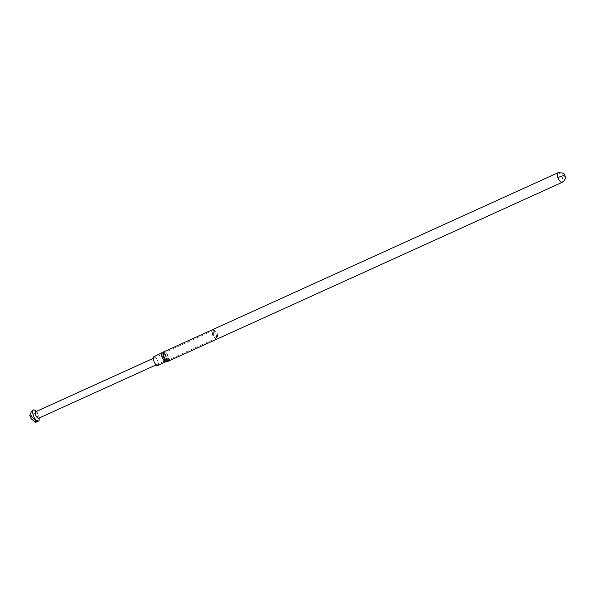 <?xml version="1.0" encoding="UTF-8"?>
<svg xmlns="http://www.w3.org/2000/svg" width="595" height="595" viewBox="0 0 595 595"><rect width="100%" height="100%" fill="white"/><g stroke="black" fill="none" stroke-linecap="round" stroke-linejoin="round"><path stroke-width="0.45" stroke-dasharray="2.98 2.23" d="M157.779 365.442A4.76 1.815 65.6 0 0 157.764 361.076A4.76 1.815 65.6 0 0 153.845 356.769M38.63 418.233A3.57 1.361 65.6 0 0 39.069 417.34A3.57 1.361 65.6 0 0 39.069 416.85A3.57 1.361 65.6 0 0 37.009 412.305A3.57 1.361 65.6 0 0 35.678 411.733M166.6 359.44A3.57 1.361 -114.4 0 1 166.154 360.325A3.57 1.361 -114.4 0 1 165.514 360.272A3.57 1.361 -114.4 0 1 163.573 357.922A3.57 1.361 -114.4 0 1 162.762 354.717A3.57 1.361 -114.4 0 1 162.822 354.345A3.57 1.361 -114.4 0 1 163.209 353.824A3.57 1.361 -114.4 0 1 165.425 355.579A3.57 1.361 -114.4 0 1 166.6 359.44M167.396 359.603A4.15 1.584 -114.4 0 1 166.883 360.63A4.15 1.584 -114.4 0 1 166.131 360.563A4.15 1.584 -114.4 0 1 163.885 357.84A4.15 1.584 -114.4 0 1 162.941 354.114A4.15 1.584 -114.4 0 1 163.008 353.683A4.15 1.584 -114.4 0 1 163.454 353.08A4.15 1.584 -114.4 0 1 166.035 355.111A4.15 1.584 -114.4 0 1 167.396 359.603M216.416 337.343A4.15 1.584 -114.4 0 1 216.193 338.109A4.15 1.584 -114.4 0 1 215.903 338.377A4.15 1.584 -114.4 0 1 213.315 336.339A4.15 1.584 -114.4 0 1 211.954 331.854A4.15 1.584 -114.4 0 1 212.467 330.82A4.15 1.584 -114.4 0 1 212.861 330.775A4.15 1.584 -114.4 0 1 215.293 333.282A4.15 1.584 -114.4 0 1 216.416 337.343M35.447 422.457L37.745 420.256C38.876 417.095 37.321 414.685 33.082 413.027L32.532 410.357M216.602 337.075A3.942 1.502 -114.4 0 1 216.394 337.804A3.942 1.502 -114.4 0 1 216.111 338.057A3.942 1.502 -114.4 0 1 213.657 336.123A3.942 1.502 -114.4 0 1 212.363 331.854A3.942 1.502 -114.4 0 1 212.854 330.872A3.942 1.502 -114.4 0 1 213.226 330.827A3.942 1.502 -114.4 0 1 215.539 333.207A3.942 1.502 -114.4 0 1 216.602 337.075M217.599 336.621L216.714 337.782L213.717 335.401L213.367 331.4L214.252 330.24L217.249 332.62L217.599 336.621M39.203 418.754A6.121 2.335 65.6 0 0 35.663 410.959M30.345 417.668L33.082 413.027M30.806 417.333L31.133 418.642M168.013 361.262A5.191 1.978 65.6 0 0 167.924 356.539A5.191 1.978 65.6 0 0 163.975 351.771A5.191 1.978 65.6 0 0 163.729 351.816M168.281 361.195A5.236 2.001 65.6 0 0 168.266 356.39A5.236 2.001 65.6 0 0 163.952 351.66M557.865 172.803A5.236 2.001 -114.4 0 1 562.178 177.533A5.236 2.001 -114.4 0 1 562.193 182.338M562.178 177.533A5.236 0.788 159.2 0 0 564.923 175.711M166.25 361.619A4.782 1.822 65.6 0 0 166.28 357.208A4.782 1.822 65.6 0 0 162.636 352.82A4.782 1.822 65.6 0 0 162.182 352.976A4.76 1.815 -114.4 0 1 166.072 357.298A4.76 1.815 -114.4 0 1 166.109 361.656M156.195 364.854L166.154 360.325M165.514 360.272L166.131 360.563M166.883 360.63L215.903 338.377M216.111 338.057L216.714 337.782M153.242 358.354L163.209 353.824M162.822 354.345L163.008 353.683M37.009 412.305L36.198 411.495M39.069 416.85L39.151 417.995M163.454 353.08L212.467 330.82M212.854 330.872L214.252 330.24"/><path stroke-width="0.89" d="M163.729 351.816A5.191 1.978 65.6 0 0 163.484 351.942L153.845 356.769A4.76 1.815 65.6 0 0 153.86 361.135A4.76 1.815 65.6 0 0 157.779 365.442L166.087 361.663A4.76 1.815 -114.4 0 1 162.167 357.364A4.76 1.815 -114.4 0 1 162.152 352.999A4.76 1.815 -114.4 0 1 162.175 352.991A4.782 1.822 65.6 0 0 162.353 357.275A4.782 1.822 65.6 0 0 165.99 361.663A4.782 1.822 65.6 0 0 166.124 361.656A4.782 1.822 65.6 0 0 166.25 361.619M153.242 358.354L35.678 411.733A3.57 1.361 65.6 0 0 35.231 412.618A3.57 1.361 65.6 0 0 36.407 416.478A3.57 1.361 65.6 0 0 38.63 418.233L156.195 364.854M36.198 411.495L35.663 410.959A6.121 2.335 65.6 0 0 33.38 409.97A6.121 2.335 65.6 0 0 32.621 411.495A6.121 2.335 65.6 0 0 34.629 418.114A6.121 2.335 65.6 0 0 38.444 421.119A6.121 2.335 65.6 0 0 39.203 419.594A6.121 2.335 65.6 0 0 39.203 418.754L39.151 417.995M33.38 409.97L31.171 412.156L29.75 415.444C34.406 418.954 36.302 421.297 35.447 422.457L31.133 418.642L29.75 415.444M38.444 421.119L35.447 422.457M557.879 177.6A5.236 0.788 159.2 0 1 564.923 175.711C565.994 178.039 565.086 180.248 562.193 182.338A5.236 2.001 -114.4 0 1 557.879 177.6A5.236 2.001 -114.4 0 1 557.865 172.803L163.484 351.942A5.191 1.978 65.6 0 0 163.662 356.606A5.191 1.978 65.6 0 0 167.619 361.366A5.191 1.978 65.6 0 0 167.76 361.358A5.191 1.978 65.6 0 0 168.013 361.262M163.952 351.66A5.236 2.001 65.6 0 0 163.967 356.457A5.236 2.001 65.6 0 0 168.281 361.195L562.193 182.338M166.109 361.656A4.76 1.815 -114.4 0 1 166.087 361.663L168.281 361.195M564.923 175.711C565.034 173.584 562.677 172.617 557.865 172.803"/></g></svg>
